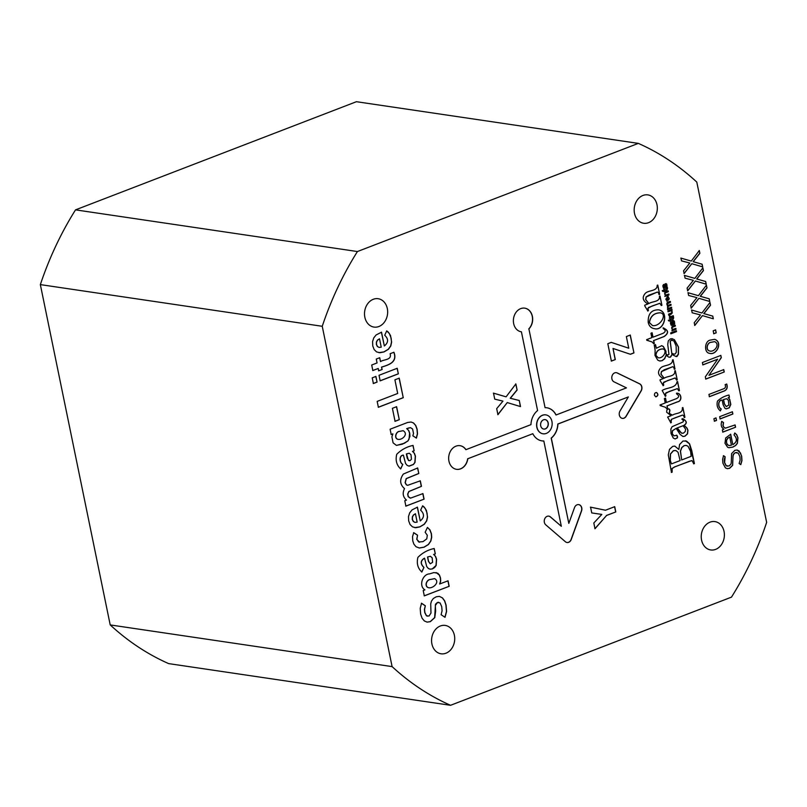 <?xml version="1.0" encoding="UTF-8"?>
<svg xmlns="http://www.w3.org/2000/svg" width="807" height="807" viewBox="0 0 807 807"><rect width="100%" height="100%" fill="white"/><g stroke="black" fill="none" stroke-linecap="round" stroke-linejoin="round"><path stroke-width="1.21" d="M699.881 253.297L699.316 250.543L691.276 261.075L680.957 258.109L681.532 260.883L689.824 263.021L683.559 270.799L684.134 273.563L691.811 263.697L702.675 266.895L702.12 264.202L693.243 261.71L699.881 253.297L699.175 250.523M703.432 270.597L702.867 267.843L694.827 278.385L684.507 275.419L685.082 278.183L693.374 280.332L687.11 288.099L687.685 290.863L695.372 280.997L706.226 284.195L705.671 281.502L696.794 279.01L703.432 270.597L702.726 267.823M706.993 287.907L706.428 285.153L698.378 295.685L688.058 292.719L688.633 295.483L696.935 297.632L690.671 305.399L691.236 308.173L698.923 298.308L709.777 301.495L709.222 298.802L700.355 296.32L706.993 287.907L706.286 285.133M710.543 305.207L709.978 302.454L701.939 313.005L691.619 310.029L692.184 312.793L700.486 314.942L694.222 322.709L694.787 325.473L702.473 315.608L713.327 318.805L712.783 316.112L703.906 313.62L710.543 305.207L709.837 302.433M716.212 332.827L715.607 329.881L713.176 330.82L713.781 333.765L716.212 332.827L715.466 329.861M710.826 340.029C704.461 340.423 703.744 352.79 709.535 353.315C716.707 355.716 723.173 342.027 714.619 339.323L710.826 340.029M721.317 357.683L720.843 355.413L702.393 362.514L702.877 364.895L717.635 359.216L705.328 376.819L705.792 379.088L724.252 371.987L723.758 369.606L708.96 375.305L721.317 357.683L720.701 355.393M709.403 396.711L724.464 390.911C727.067 389.62 727.823 387.33 726.724 384.041L725.12 384.657C725.876 386.624 725.473 387.965 723.919 388.671L708.939 394.431L709.403 396.711M729.447 397.306L728.983 395.027C724.595 395.995 720.762 398.022 717.473 401.109C716.455 405.215 717.413 408.473 720.379 410.884L721.216 408.897C717.887 407.525 717.847 400.06 722.174 400.101L723.122 404.741L724.938 408.322L726.229 408.877L729.296 407.807L730.809 404.408L729.72 399.283L728.247 397.76L729.447 397.306L728.842 395.006M732.877 414.021L732.413 411.762L719.673 416.674L720.137 418.934L732.877 414.021L732.272 411.741M716.525 420.427L716.011 417.905L713.923 418.712L714.447 421.234L716.525 420.427L715.87 417.885M723.516 422.545L721.771 421.415C720.59 424.936 721.317 427.539 723.95 429.243L722.366 429.849L722.83 432.128L735.581 427.216L735.116 424.946L725.422 428.154L723.697 427.014L723.122 425.571L723.516 422.545L721.629 421.395M732.827 444.677L730.688 434.247L725.675 437.989L724.979 443.285L727.652 447.28L728.882 447.693L732.817 447.128L735.641 445.514L737.396 443.366L737.951 437.858L736.791 434.822L734.804 432.966L734.017 434.933C737.527 438.695 737.134 441.943 732.827 444.677L730.547 434.227M740.806 464.63L741.966 460.555L741.643 456.026L739.101 450.972L737.134 450.034L734.844 450.336L731.576 453.625L731.273 462.623L730.92 464.196L729.003 466.012L726.27 465.74L724.625 462.593L725.13 456.752L723.546 455.703L722.628 459.284L722.901 463.168L725.402 467.868L727.349 468.665L729.578 468.353L732.675 465.326L732.978 455.975L734.128 453.453L735.389 452.677L738.213 453.12L739.888 456.641L740.13 460.111L739.121 463.5L740.806 464.63M384.344 345.971L381.519 332.181L376.143 334.945L373.782 337.851L372.572 341.573L372.753 345.921L374.166 349.592L376.597 351.913L379.905 352.74L384.021 351.923L388.419 349.29L390.81 345.921L391.637 342.077L390.527 335.551L388.278 332.091L386.714 330.87L384.727 335.248C388.631 338.98 388.5 342.551 384.344 345.971L381.378 332.161M381.661 367.145C387.602 365.157 398.043 362.726 393.927 352.255L390.104 353.728C392.162 360.245 383.668 359.276 380.531 361.607L379.724 357.723L376.274 359.054L377.071 362.938L371.704 365.006L372.834 370.544L378.211 368.476L378.685 370.817L382.145 369.485L381.519 367.124C387.461 365.137 397.901 362.706 393.786 352.235M398.355 373.843L397.215 368.285L379.028 375.285L380.168 380.843L398.355 373.843L397.074 368.264M377.071 382.104L375.911 376.425L372.219 377.847L373.389 383.527L377.071 382.104L375.769 376.405M403.258 397.71L399.243 378.15L394.905 379.825L397.7 393.473L377.172 401.382L378.382 407.283L403.258 397.71L399.102 378.13M399.283 419.701L396.61 406.698L392.394 408.322L395.067 421.325L399.283 419.701L396.469 406.678M416.412 438.12L417.522 433.823L417.128 429.213L415.746 425.45L413.557 422.989L411.066 422.021L407.606 422.475L390.104 429.213L391.193 434.529L392.888 433.884L391.899 436.829L393.09 442.841L396.408 445.383L402.421 444.153L408.049 440.904L409.916 436.385L409.724 433.238L408.735 430.514L406.809 428.668L408.675 427.952L410.541 427.68L412.599 429.001L413.517 433.47L412.851 435.8L416.412 438.12M414.152 450.831L413.053 445.434C406.728 446.755 401.291 449.711 396.741 454.301C395.289 460.313 396.61 465.195 400.696 468.938L402.804 464.348C399.606 462.885 398.92 455.4 403.399 455.148L405.558 463.48L407.172 465.407L409.139 466.143L413.466 464.479L415 462.431L415.434 456.177L414.384 453.241L412.599 451.426L414.152 450.831L412.912 445.414M418.813 473.507L417.673 467.969L403.369 474.042C399.435 479.63 399.818 484.482 404.529 488.608C402.269 493.097 402.915 496.93 406.446 500.098L404.781 500.743L405.891 506.14L424.079 499.14L422.939 493.602L410.622 498.111L408.322 496.688L407.797 494.126L408.947 491.513L421.446 486.349L420.316 480.811L407.666 485.32L406.466 484.836L405.245 482.657L406.304 478.642L418.813 473.507L417.532 467.949M420.255 520.918L417.431 507.149L412.054 509.893L409.704 512.818L408.493 516.541L408.665 520.868L410.077 524.54L412.508 526.86L415.827 527.717L419.943 526.87L424.331 524.247L426.721 520.868L427.549 517.045L426.449 510.518L424.189 507.048L422.626 505.818L420.639 510.195C424.543 513.938 424.421 517.509 420.255 520.918L417.29 507.129M413.739 532.67L412.538 536.605L412.77 540.882L413.88 544.13L416.019 546.743L419.347 548.024L424.109 547.186L428.487 544.503L430.857 541.023L431.705 537.27L431.422 533.699L429.97 529.896L427.438 527.395L425.158 532.267L427.317 535.283L426.772 538.864L422.969 541.648L418.702 541.971L416.876 539.308L417.572 535.192L413.739 532.67M435.316 553.915L434.206 548.518C427.881 549.839 422.444 552.795 417.895 557.385C416.452 563.407 417.774 568.289 421.849 572.022L423.957 567.432C420.326 563.76 420.528 560.683 424.563 558.202L426.721 566.564L428.335 568.461L430.091 569.187L432.441 568.905L434.62 567.543L436.153 565.495L436.597 559.261L435.538 556.305L433.752 554.51L435.316 553.915L434.065 548.498M439.775 584.006L440.713 581.08L440.501 577.943L439.442 575.068L437.747 573.182L433.853 572.577L429.586 573.888C422.707 573.948 418.349 586.003 424.906 589.877L423.211 590.532L424.311 595.869L449.176 586.296L448.046 580.818L439.633 583.986L440.572 581.06L440.36 577.923L439.301 575.048L436.093 572.536M445.03 617.315L446.604 611.424L446.069 605.048L444.667 600.852L442.458 597.876L439.331 596.373L436.234 596.797L433.349 598.491L431.432 601.144L430.716 603.918L430.978 613.078L429.011 616.054L426.54 615.761L424.896 612.614L424.553 609.396L425.339 605.795L421.547 603.233L420.205 608.357L420.639 614.077L422.101 618.253L424.341 620.956L427.115 622.126L430.343 621.662L434.781 617.627L435.649 611.02L435.316 605.472L437.535 602.486L440.118 602.97L441.711 606.642L442.075 610.778L441.106 614.712L445.03 617.315M671.111 305.157L668.458 306.186L667.722 307.417L668.549 308.264L671.545 307.255L671.717 308.092L667.641 309.656L667.51 305.792C666.047 303.382 666.996 301.919 670.345 301.404L670.516 302.242L667.127 303.946L667.873 305.359L670.94 304.33L671.111 305.157L667.671 306.63L668.337 308.234M667.903 310.967L671.989 309.404L671.545 310.362C673.028 312.854 672.09 314.397 668.731 314.972L668.559 314.135L671.535 312.934L671.918 311.734L671.091 310.786L668.075 311.805L667.903 310.967M669.659 315.456L670.314 316.707L673.28 315.719L673.452 316.546L669.376 318.109L669.84 317.131L668.963 315.416L669.659 315.456M670.082 318.725L670.254 319.572L673.593 317.252C673.694 319.189 672.645 320.238 670.425 320.399L670.012 321.226L668.297 320.329L669.719 319.774L670.082 318.725M671.212 321.529L671.656 324.535L672.453 321.065L673.573 320.591L674.319 321.156L674.672 323.728L673.815 324.757L674.127 322.356L673.452 321.438L672.524 324.898L671.01 325.07L670.395 322.85L671.212 321.529M675.398 326.058L672.312 327.36L672.039 328.469L672.786 329.407L675.883 328.409L676.054 329.236L671.979 330.809L672.402 329.831C670.93 327.329 671.878 325.796 675.237 325.221L675.398 326.058L672.17 327.329L671.898 328.449L672.756 329.397M670.738 332.887L676.357 330.719L676.548 331.616L670.93 333.785L670.738 332.887M644.864 306.095L644.682 305.217L647.93 303.967C642.765 300.91 641.858 297.41 645.207 293.466C648.283 289.925 657.352 291.579 657.18 285.315L657.776 285.093L659.672 294.333L659.077 294.555L658.31 292.457L657.17 292.124L646.225 296.956L645.731 299.568L648.929 303.583C652.026 301.142 660.227 302.222 659.43 296.26L660.025 296.028L661.922 305.268L661.326 305.5L659.884 303.331L652.076 306.014L647.93 308.304L648.404 310.513L647.89 311.058L644.864 306.095M648.203 322.376C647.92 313.963 651.35 309.777 658.512 309.827C669.578 311.381 664.282 331.556 654.376 328.661C651.098 328.126 649.05 326.028 648.203 322.376M676.579 393.261C681.3 392.484 682.853 401.039 677.527 401.876L667.107 405.881L667.722 408.867L667.177 409.078L665.432 407.263L660.187 405.588L660.055 404.953L665.24 402.955L664.343 398.577L665.513 398.123L666.421 402.501L676.458 398.638C679.252 397.135 679.353 395.601 676.74 394.038L676.579 393.261L677.325 393.332M670.849 422.878L667.631 417.037L671.101 415.696L666.643 412.216L666.844 410.127L667.984 408.917L669.215 409.008L669.921 410.107L669.366 413.477L672.534 415.151C675.661 412.77 682.984 414.072 682.318 407.797L682.914 407.565L684.921 417.31L684.326 417.532L683.509 415.494L682.48 415.091L674.854 417.905L671.575 419.317L670.849 422.878M681.814 419.045L682.752 418.682C686.898 421.002 687.372 423.201 684.165 425.279L687.039 428.103L687.947 430.272L687.524 433.894L684.891 436.264L682.813 436.416L680.059 434.327L676.175 428.356L672.584 430.706L672.241 433.652L674.006 435.841L676.972 435.346L677.466 437.848L675.086 438.937L673.28 438.04L671 433.45L670.859 429.082L672.13 426.681L682.974 421.98L683.61 420.77L681.814 419.045M672.11 472.176L671.464 472.418L668.297 454.866L669.497 449.358L672.715 446.372L674.813 446.1L678.838 449.469L679.575 444.506L682.984 441.036L686.535 441.086L689.571 443.81L691.73 450.488L694.413 463.591L693.768 463.833L692.154 460.706L689.531 461.221L674.743 466.91L672.17 468.524L672.11 472.176L671.323 472.398M521.413 331.818L537.583 410.561A16.725 13.426 98.4 0 0 530.956 424.643L465.952 449.66A11.944 9.593 -81.6 0 0 460.051 445.686A11.944 9.593 -81.6 0 0 448.813 456.106A11.944 9.593 -81.6 0 0 456.55 469.331A11.944 9.593 -81.6 0 0 467.818 458.739L532.812 433.712A16.725 13.426 98.4 0 0 542.001 440.884A16.725 13.426 98.4 0 0 543.827 441.005L561.329 526.285L550.435 516.894A4.781 3.833 -81.6 0 0 548.79 516.127A4.781 3.833 -81.6 0 0 544.564 519.214A4.781 3.833 -81.6 0 0 545.754 524.822L565.394 541.739A4.781 3.833 -81.6 0 0 567.039 542.506A4.781 3.833 -81.6 0 0 571.245 539.479L581.524 511.043A4.781 3.833 -81.6 0 0 578.71 504.607A4.781 3.833 -81.6 0 0 574.503 507.633L568.814 523.37L551.322 438.12A16.725 13.426 98.4 0 0 557.94 424.038L628.34 396.933L620.018 411.005A4.781 3.833 -81.6 0 0 622.389 418.379A4.781 3.833 -81.6 0 0 626.151 416.291L641.151 390.931A4.781 3.833 -81.6 0 0 639.689 383.839L617.254 372.955A4.781 3.833 -81.6 0 0 616.346 372.673A4.781 3.833 -81.6 0 0 611.958 376.264A4.781 3.833 -81.6 0 0 614.036 381.852L626.454 387.874L556.084 414.969A16.725 13.426 98.4 0 0 546.894 407.787A16.725 13.426 98.4 0 0 545.068 407.676L528.908 328.933A11.944 9.593 -81.6 0 0 532.408 316.455A11.944 9.593 -81.6 0 0 524.772 308.153A11.944 9.593 -81.6 0 0 513.534 318.573A11.944 9.593 -81.6 0 0 521.282 331.798L521.413 331.818A11.944 9.593 -81.6 0 1 521.282 331.798A11.944 9.593 -81.6 0 1 521.211 331.788M766.65 522.391A298.711 239.81 -81.6 0 1 731.475 597.14L450.568 705.298A298.711 239.81 -81.6 0 1 392.101 666.602L322.245 326.29A298.711 239.81 -81.6 0 1 357.42 251.542L638.327 143.384A298.711 239.81 -81.6 0 1 696.794 182.079L766.65 522.391M701.576 540.105A14.334 11.51 -81.6 0 1 714.911 521.594A14.334 11.51 -81.6 0 1 724.202 537.462A14.334 11.51 -81.6 0 1 710.715 549.96A14.334 11.51 -81.6 0 1 701.576 540.105M634.514 213.401A14.334 11.51 -81.6 0 1 647.85 194.891A14.334 11.51 -81.6 0 1 657.14 210.758A14.334 11.51 -81.6 0 1 643.653 223.257A14.334 11.51 -81.6 0 1 634.514 213.401M364.845 317.232A14.334 11.51 -81.6 0 1 378.18 298.721A14.334 11.51 -81.6 0 1 387.471 314.589A14.334 11.51 -81.6 0 1 373.984 327.087A14.334 11.51 -81.6 0 1 364.845 317.232M431.906 643.936A14.334 11.51 -81.6 0 1 445.242 625.425A14.334 11.51 -81.6 0 1 454.533 641.293A14.334 11.51 -81.6 0 1 441.046 653.791A14.334 11.51 -81.6 0 1 431.906 643.936M517.116 390.003L515.865 383.93L506.09 396.842L493.511 393.14L494.741 399.152L502.973 401.119L496.688 408.645L497.929 414.687L507.26 402.572L520.515 406.587L519.274 400.504L510.367 398.275L517.116 390.003L515.723 383.91M633.949 352.921L630.287 335.056L626.363 336.569L628.754 348.21L611.282 342.37L607.812 343.711L611.383 361.092L615.297 359.579L613.017 348.463L630.418 354.283L633.949 352.921L630.146 335.036M605.492 510.226L590.563 507.159L591.753 512.929L601.83 514.422L593.811 522.986L595.001 528.756L606.571 515.481L615.791 511.931L614.712 506.675L605.492 510.226L590.421 507.139M654.457 395.349C654.356 393.503 655.062 392.565 656.595 392.535C658.512 394.33 658.28 395.773 655.879 396.873L654.457 395.349M665.402 396.358L662.194 390.517C666.582 387.34 676.115 388.439 676.982 381.772L677.577 381.55L679.423 390.568L678.828 390.8L677.376 388.621L669.407 391.385L665.422 393.604L665.916 395.834L665.402 396.358M660.187 380.733L660.005 379.855L663.253 378.604C658.078 375.507 657.17 372.007 660.529 368.103C663.616 364.603 672.665 366.227 672.503 359.972L673.099 359.751L674.995 368.991L674.4 369.213L673.633 367.114L672.493 366.761L661.548 371.593L661.054 374.226L664.242 378.221C667.339 375.79 675.55 376.859 674.753 370.897L675.338 370.665L677.234 379.905L676.649 380.137L675.207 377.979L667.399 380.652L663.253 382.942L663.727 385.171L663.213 385.696L660.187 380.733M666.178 354.233L667.813 355.04L668.942 354.424L667.742 344.418L668.287 340.907L670.365 338.879L672.019 338.658L674.38 339.666L678.526 347.04L678.425 354.283L676.992 356.482L676.185 356.583L671.878 354.495L670.385 357.208L668.862 357.168L666.037 355.362L664.665 358.722L662.113 360.699L659.581 360.941L657.735 360.124L654.981 355.393L655.133 350.309L654.245 345.063L655.577 344.76L656.343 348.241L661.7 345.699L663.324 346.465L665.946 351.257L666.037 354.212L667.671 355.019M663.172 327.945C668.68 330.285 668.993 333.16 664.121 336.559L653.7 340.564L654.306 343.53L653.761 343.732L652.026 341.926L646.78 340.251L646.649 339.636L651.834 337.639L650.936 333.241L652.106 332.787L653.004 337.185L663.041 333.321C665.795 331.748 665.886 330.204 663.324 328.701L663.172 327.945L663.778 327.985M667.349 296.613L668.105 300.285C669.578 299.064 669.568 298.065 668.075 297.289L666.975 301.374L667.349 296.613M668.347 291.69L665.25 292.991L664.988 294.101L665.735 295.039L668.832 294.041L669.003 294.868L664.928 296.441L665.351 295.463C663.879 292.971 664.817 291.438 668.176 290.863L668.347 291.69L665.109 292.971L664.847 294.081L665.704 295.029M664.01 289.118L664.181 289.965L667.51 287.645C667.611 289.622 666.562 290.671 664.353 290.792L663.939 291.63L662.214 290.722L663.636 290.177L664.01 289.118M663.616 284.518L663.425 286.636L664.08 287.524L664.857 284.054L665.977 283.59L666.723 284.145L667.066 286.727L666.219 287.746L666.532 285.355L665.856 284.427L664.928 287.887L663.415 288.069L662.799 285.849L663.616 284.518M545.068 407.676L528.908 328.933M459.98 445.676A11.944 9.593 -81.6 0 1 465.81 449.64L465.952 449.66M532.812 433.712L467.818 458.739M568.814 523.37L551.181 438.1A16.725 13.426 98.4 0 0 557.798 424.018L628.34 396.933M546.823 407.777A16.725 13.426 98.4 0 1 555.942 414.939L556.084 414.969M548.72 516.117A4.781 3.833 -81.6 0 1 550.293 516.873L561.329 526.285M541.931 440.874A16.725 13.426 98.4 0 0 543.686 440.975L543.827 441.005M638.327 143.384L356.432 101.702L75.525 209.86A298.711 239.81 98.4 0 0 40.35 284.609L322.245 326.29M40.35 284.609L110.206 624.921L392.101 666.602M110.206 624.921A298.711 239.81 98.4 0 0 168.673 663.616L450.568 705.298M75.525 209.86L357.42 251.542M542.98 433.783A9.563 7.677 -81.6 0 1 542.909 433.773A9.563 7.677 -81.6 0 1 536.594 425.218A9.563 7.677 -81.6 0 1 542.445 415.242A9.563 7.677 -81.6 0 1 545.703 414.859A9.563 7.677 -81.6 0 1 545.774 414.869M542.586 415.262A9.563 7.677 -81.6 0 1 545.845 414.879A9.563 7.677 -81.6 0 1 552.038 425.46A9.563 7.677 -81.6 0 1 543.05 433.793A9.563 7.677 -81.6 0 1 536.736 425.239A9.563 7.677 -81.6 0 1 542.586 415.262M524.701 308.143A11.944 9.593 -81.6 0 1 532.277 316.475A11.944 9.593 -81.6 0 1 528.767 328.913M467.677 458.719A11.944 9.593 -81.6 0 1 456.48 469.321M578.639 504.607A4.781 3.833 -81.6 0 1 581.383 511.023L571.104 539.459A4.781 3.833 -81.6 0 1 566.968 542.496M616.276 372.663A4.781 3.833 -81.6 0 1 617.113 372.935L639.548 383.819A4.781 3.833 -81.6 0 1 641.01 390.911L626.01 416.271A4.781 3.833 -81.6 0 1 622.318 418.369M545.078 419.6A4.781 3.833 -81.6 0 1 548.104 424.875A4.781 3.833 -81.6 0 1 543.676 429.052M543.514 419.801A4.781 3.833 -81.6 0 1 545.149 419.61A4.781 3.833 -81.6 0 1 548.246 424.896A4.781 3.833 -81.6 0 1 543.747 429.072A4.781 3.833 -81.6 0 1 540.589 424.795A4.781 3.833 -81.6 0 1 543.514 419.801M493.37 393.12L506.09 396.842M497.788 414.667L507.26 402.572M520.374 406.567L519.274 400.504M519.133 400.484L510.367 398.275M510.226 398.255L516.974 389.983M611.141 342.35L628.754 348.21M611.242 361.062L615.297 359.579M615.156 359.559L613.017 348.463M630.277 354.263L633.808 352.901M594.86 528.736L606.571 515.481M606.43 515.461L615.791 511.931M615.65 511.91L614.571 506.655M674.793 446.089L678.838 449.469M685.405 440.783L689.43 443.789L694.413 463.591M694.272 463.561L693.627 463.813M691.599 460.626L674.602 466.89L672.029 468.504L671.969 472.156M680.099 460.575L678.082 452.313L676.004 450.609L673.482 450.72L670.526 454.008L670.314 460.353L671.434 463.914L680.099 460.575M675.348 450.467L673.341 450.689L670.385 453.988L670.173 460.333L671.434 463.914M691.115 456.338L690.61 451.456L688.048 446.291L686.192 445.424L684.255 445.656L681.865 447.552L680.503 451.184L681.703 459.96L691.115 456.338M686.051 445.403L684.114 445.635L681.723 447.532L680.362 451.163L681.703 459.96M682.621 418.662C686.757 420.982 687.231 423.181 684.023 425.259L684.165 425.279M684.023 425.259L686.898 428.073L687.806 430.252L687.382 433.873L684.75 436.244L683.115 436.486M674.006 435.871L672.1 433.631L672.443 430.686L676.175 428.356M676.347 435.175L677.517 436.416L677.325 437.828L675.146 438.937M683.075 425.703L677.285 427.932L681.542 433.147L683.418 433.188L685.224 431.543L685.597 429.193L683.075 425.703L677.285 427.932M677.144 427.912L679.393 431.402L682.086 433.319M668.65 408.806L669.78 410.087L669.225 413.456L672.534 415.151M682.772 407.545L684.921 417.31M684.78 417.29L684.185 417.512M682.53 415.08L671.434 419.297L670.698 421.083L671.384 422.454M671.242 422.434L670.708 422.858M665.372 398.103L666.421 402.501M676.437 393.241C681.158 392.464 682.712 401.018 677.386 401.856L667.107 405.881M666.965 405.86L667.722 408.867M667.581 408.846L667.036 409.058M661.649 405.75L660.187 405.578M656.454 392.515C658.371 394.28 658.139 395.723 655.768 396.852M677.436 381.529L679.423 390.568M679.282 390.548L678.697 390.78M677.345 388.621L665.967 392.827L665.24 394.512L665.916 395.834M665.775 395.813L665.261 396.338M672.957 359.73L674.995 368.991M674.854 368.97L674.259 369.192M672.756 366.731L664.363 369.727L661.407 371.573L660.913 374.206L664.242 378.221M675.197 370.645L677.234 379.905M677.103 379.885L676.508 380.117M675.066 377.948L663.838 382.125L663.061 383.87L663.727 385.171M663.586 385.151L663.072 385.675M669.457 357.289L671.091 356.371L671.878 354.495M660.035 361.001L661.972 360.679L664.524 358.701L666.037 355.362M655.294 344.579L656.343 348.241M661.558 345.678L663.183 346.445L665.805 351.237L666.037 354.212M673.936 340.978L671.313 340.11L670.284 341.623L671.777 353.305L673.916 354.112L675.116 354.011L676.286 352.286L676.115 345.981L673.936 340.978M672.08 339.989L671.172 340.09L670.153 341.603L671.777 353.305M662.749 348.927C658.482 349.118 656.162 351.267 655.788 355.373L658.23 357.783M655.93 355.393L658.23 357.763C663.233 358.893 667.853 350.228 662.961 348.967C658.673 349.098 656.333 351.237 655.93 355.393M671.636 353.284L673.774 354.091M672.08 338.668L674.238 339.646L678.384 347.02L678.284 354.263L676.256 356.573M651.965 332.766L653.004 337.185M663.031 327.924C668.539 330.265 668.852 333.14 663.979 336.529L653.7 340.564M653.559 340.544L654.306 343.53M654.164 343.5L653.62 343.711M648.283 340.413L646.78 340.241M649.302 322.568L652.55 325.604C660.439 326.764 667.601 313.903 660.338 312.844L660.197 312.823C654.023 312.945 650.392 316.193 649.302 322.568M660.338 312.844C654.164 312.965 650.533 316.213 649.443 322.588L652.55 325.604M658.532 309.838C669.326 311.573 664.171 331.284 654.437 328.671M657.634 285.073L659.672 294.333M659.531 294.313L658.936 294.535M657.443 292.084L649.04 295.09L646.084 296.936L645.59 299.548L648.929 303.583M659.884 296.008L661.922 305.268M661.78 305.248L661.185 305.48M659.743 303.311L648.515 307.477L647.739 309.212L648.404 310.513M648.263 310.493L647.749 311.038M676.216 330.699L676.548 331.616M676.407 331.596L670.788 333.765M675.741 328.388L676.054 329.236M675.913 329.216L671.838 330.789M675.096 325.201L675.257 326.038M671.071 321.509L671.474 322.306M671.333 322.286L670.879 323.627L671.515 324.505M673.573 320.601L674.561 322.114L673.784 324.666M673.421 321.438L672.382 324.878L671.495 325.332M669.941 318.694L670.254 319.572M673.452 317.232C673.563 319.168 672.503 320.218 670.284 320.379L670.425 320.399M670.284 320.379L670.556 321.025M670.415 321.004L669.871 321.206M668.741 320.974L669.881 320.611M673.139 315.698L673.452 316.546M673.31 316.526L669.235 318.089M669.507 315.446L670.123 316.687M671.848 309.384L672.13 310.14M671.404 310.342C672.887 312.834 671.949 314.367 668.589 314.952M671.041 310.786L668.065 311.734M671.404 307.235L671.717 308.092M671.575 308.062L667.5 309.636M670.203 301.384L670.516 302.242M670.375 302.222L667.218 303.513L666.975 304.471L667.873 305.359M670.799 304.31L670.97 305.137M667.53 300.456L666.965 297.702C665.614 299.185 665.805 300.103 667.53 300.456L667.056 300.517M667.389 300.436C665.664 300.083 665.472 299.165 666.824 297.682L666.965 297.702M667.207 296.593L668.105 300.285M668.277 296.401L666.905 301.364M668.69 294.02L669.003 294.868M668.862 294.848L664.786 296.421M668.035 290.843L668.206 291.67M663.868 289.098L664.181 289.965M667.369 287.625C667.47 289.602 666.421 290.651 664.211 290.772L664.353 290.792M664.211 290.772L664.474 291.418M664.332 291.398L663.798 291.609M662.658 291.377L663.808 291.004M663.475 284.498L663.879 285.305M663.737 285.285L663.283 286.616L663.858 287.504M665.977 283.6L666.965 285.103L666.189 287.655M665.714 284.407L664.786 287.867L663.899 288.331M444.919 617.234L446.463 611.403L445.928 605.028L444.526 600.832L442.317 597.856L439.482 596.403M427.428 616.185L426.399 615.741L424.754 612.594L424.411 609.376L425.339 605.795M425.198 605.775L421.405 603.212M427.115 622.106L430.202 621.642L434.64 617.607L435.498 604.221L437.404 602.466L438.746 602.284M424.169 595.848L449.176 586.296M449.035 586.275L447.905 580.798M428.346 587.667C424.099 586.316 426.449 579.446 430.585 579.426L434.58 578.629M430.726 579.446L434.61 578.629C440.572 581.958 432.713 588.949 428.507 587.688C424.24 586.376 426.58 579.466 430.726 579.446M421.708 572.002L423.957 567.432M423.816 567.412C420.185 563.74 420.386 560.663 424.421 558.182L424.563 558.202M429.98 569.167L432.3 568.885L436.012 565.475L436.456 559.241L435.397 556.285L433.752 554.51M430.232 563.79L428.426 561.359L427.528 556.991L430.424 556.295M427.528 556.991L430.403 556.295L432.169 557.798L432.613 562.297L430.262 563.79L428.567 561.379L427.67 557.012M433.611 554.49L435.175 553.895M419.186 547.993L423.968 547.166L428.346 544.483L430.716 541.003L431.563 537.25L431.281 533.679L429.838 529.876L427.549 527.546M419.519 542.243L416.735 539.288L417.572 535.192M417.431 535.172L413.598 532.65M414.748 527.627L419.801 526.85L424.189 524.227L426.58 520.848L427.407 517.025L427.054 513.081L425.309 508.521L422.747 505.969M415.434 513.746L417.148 522.119L415.07 522.381L413.446 521.524L412.417 519.426L412.498 516.914L413.557 515.027L415.434 513.746L413.416 515.007L412.357 516.894L412.276 519.405L413.305 521.504L414.889 522.351M405.75 506.12L424.079 499.14M423.937 499.119L422.797 493.581M410.148 498.07L408.181 496.658L407.656 494.106L408.806 491.493L421.446 486.349M421.304 486.328L420.175 480.79M407.525 485.3L406.325 484.815L405.104 482.636L406.163 478.622L418.672 473.487M400.554 468.917L402.804 464.348M402.663 464.328C399.465 462.865 398.779 455.38 403.258 455.118L403.399 455.148M408.897 466.113L413.325 464.459L414.859 462.411L415.292 456.157L414.243 453.221L412.599 451.426M408.978 460.696L407.263 458.275L406.375 453.927L409.27 453.231L411.005 454.714L411.449 459.233L410.097 460.605L408.403 460.383L406.516 453.948L409.25 453.231M412.458 451.406L414.021 450.81M416.291 438.04L417.38 433.803L416.987 429.193L415.605 425.43L413.416 422.969L411.116 422.031M391.052 434.509L392.888 433.884M396.54 445.403L404.509 443.214L407.908 440.884L409.048 439.119L409.583 433.218L408.594 430.494L406.809 428.668M406.667 428.648L410.4 427.66M397.992 439.321L397.851 439.301C393.816 438.332 395.904 431.271 399.657 431.352L403.147 430.706C408.877 433.954 402.088 440.36 397.992 439.321C393.957 438.352 396.045 431.291 399.798 431.372L403.006 430.686M394.926 421.304L399.142 419.68M378.241 407.263L403.117 397.69M373.248 383.507L376.93 382.084M380.026 380.823L398.214 373.823M379.593 357.703L380.531 361.607M372.693 370.524L378.211 368.476M378.544 370.796L382.145 369.485M382.004 369.465L381.519 367.124M378.816 352.649L383.88 351.902L388.278 349.27L390.669 345.9L391.496 342.057L391.143 338.133L389.398 333.563L386.714 330.941M379.522 338.789L381.237 347.171L379.179 347.413L377.525 346.556L376.506 344.468L376.576 341.946L377.646 340.06L379.522 338.789L377.505 340.04L376.435 341.926L376.365 344.448L377.383 346.536L379.159 347.413M740.685 464.55L741.825 460.535L741.502 456.005L740.503 452.989L737.184 450.054M727.44 466.224L726.129 465.72L724.484 462.572L724.262 459.415L725.13 456.752M724.989 456.732L723.405 455.683M727.117 468.635L729.437 468.332L732.534 465.306L733.159 454.623L735.248 452.656L736.902 452.475M728.953 447.703L732.675 447.108L735.5 445.494L737.255 443.346L737.81 437.838L736.65 434.802L734.784 433.026M729.76 437.041L731.435 445.212L729.135 445.555L727.511 444.687L726.542 442.69L726.613 440.289L727.732 438.342L729.76 437.041L727.591 438.322L726.471 440.269L726.401 442.67L727.369 444.667L728.993 445.535M722.689 432.108L735.581 427.216M735.439 427.196L734.975 424.926M725.513 428.174L723.556 426.994L722.981 425.551L723.375 422.525M714.306 421.214L716.384 420.407M719.995 418.914L732.736 414.001M720.237 410.864L721.216 408.897M721.085 408.877C717.746 407.505 717.705 400.04 722.033 400.08L722.174 400.101M726.179 408.867L729.155 407.777L730.668 404.388L729.578 399.263L728.247 397.76M726.26 406.607L724.313 403.863L723.425 399.546L726.623 398.719M723.425 399.546L726.643 398.719L728.358 400.272L728.903 404.973L726.3 406.607L724.454 403.893L723.566 399.566M728.106 397.74L729.306 397.286M709.262 396.691L724.333 390.891C726.925 389.599 727.682 387.31 726.582 384.021M702.736 364.875L717.635 359.216M705.651 379.068L724.252 371.987M724.111 371.966L723.617 369.586M721.176 357.662L708.96 375.305M709.555 350.984C705.227 350.006 707.083 342.319 711.149 342.269L714.518 341.643M711.29 342.289L714.609 341.654C720.52 344.125 714.437 352.498 709.757 351.005C705.379 350.147 707.174 342.329 711.29 342.289M709.474 353.305C716.525 355.544 722.971 342.289 714.639 339.323M713.64 333.745L716.071 332.807M691.478 309.999L701.939 313.005M694.645 325.453L702.473 315.608M713.186 318.785L712.783 316.112M712.642 316.092L703.906 313.62M703.765 313.6L710.402 305.187M687.917 292.699L698.378 295.685M691.095 308.153L698.923 298.308M709.635 301.475L709.222 298.802M709.081 298.782L700.355 296.32M700.214 296.3L706.851 287.887M684.366 275.399L694.827 278.385M687.544 290.843L695.372 280.997M706.085 284.175L705.671 281.502M705.53 281.482L696.794 279.01M696.653 278.99L703.29 270.577M680.815 258.089L691.276 261.075M683.993 273.543L691.811 263.697M702.534 266.865L702.12 264.202M701.979 264.182L693.243 261.71M693.102 261.69L699.74 253.277"/></g></svg>
